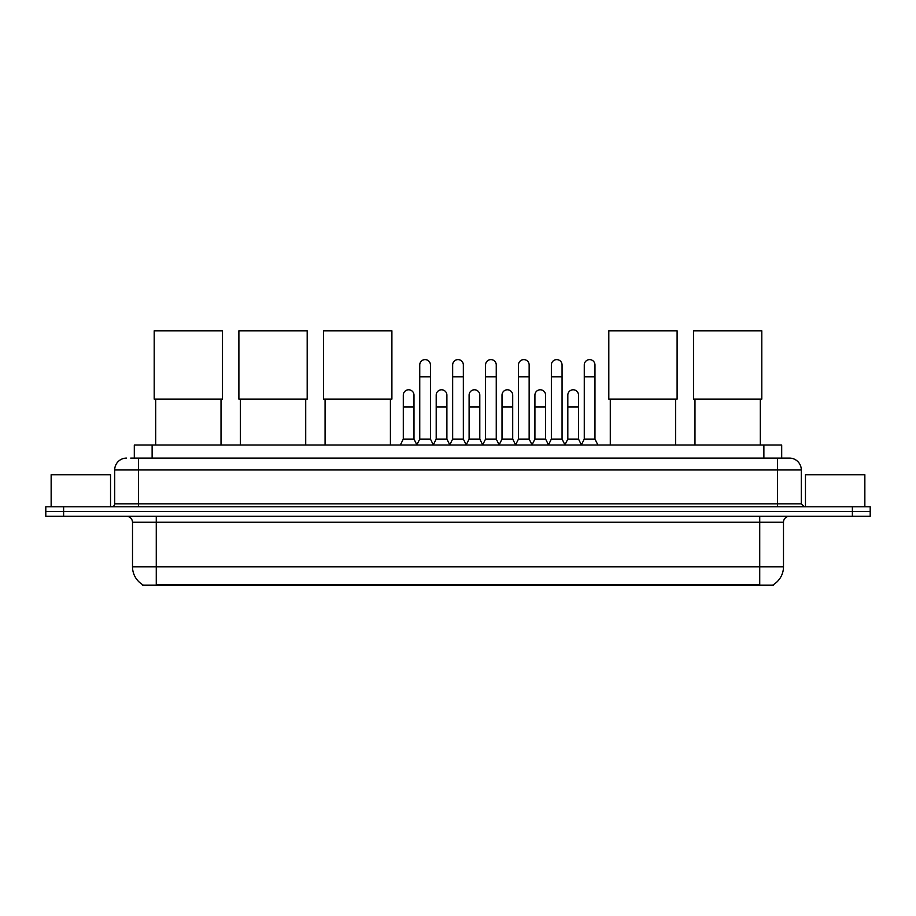 <?xml version="1.0" encoding="UTF-8"?>
<svg xmlns="http://www.w3.org/2000/svg" width="916" height="916" viewBox="0 0 916 916"><rect width="100%" height="100%" fill="white"/><g stroke="black" fill="none" stroke-linecap="round" stroke-linejoin="round"><path stroke-width="1.37" d="M134.309 458.092L134.309 445.027L781.692 445.027L781.692 458.092M773.39 584.614L773.39 585.198L142.61 585.198L142.61 584.614M142.793 584.717A20.793 20.793 0 0 1 132.511 566.786L156.27 566.786L156.27 584.717L759.73 584.717L759.73 566.786L783.489 566.786L783.489 522.235A5.943 5.943 0 0 1 789.42 516.292M132.511 566.786L132.511 522.235C132.167 518.628 130.186 516.647 126.58 516.292M773.207 584.717A20.793 20.793 0 0 0 783.489 566.786M63.616 506.788L870.2 506.788L870.2 511.54L45.8 511.54L45.8 516.292L63.616 516.292L63.616 511.54L45.8 511.54L45.8 506.788L63.616 506.788L63.616 511.54L870.2 511.54L870.2 516.292L63.616 516.292M131.011 458.092L789.42 458.092A11.874 11.874 0 0 1 801.305 469.965L801.305 503.823L804.271 506.788M130.736 458.092L138.453 458.092L138.453 469.965L114.695 469.965L114.695 503.823A2.966 2.966 0 0 1 111.729 506.788M126.58 458.092A11.874 11.874 0 0 0 114.695 469.965M801.305 469.965L777.547 469.965L777.547 458.092L789.42 458.092M110.538 506.788L110.538 474.717L51.147 474.717L51.147 506.788M864.853 506.788L864.853 474.717L805.462 474.717L805.462 506.788M155.686 399.113L155.686 445.027M221.019 399.113L221.019 445.027M154.197 330.802L222.496 330.802L222.496 399.113L154.197 399.113L154.197 330.802M240.381 399.113L240.381 445.027M305.715 399.113L305.715 445.027M238.893 330.802L307.192 330.802L307.192 399.113L238.893 399.113L238.893 330.802M325.077 399.113L325.077 445.027M390.411 399.113L390.411 445.027M323.588 330.802L391.899 330.802L391.899 399.113L323.588 399.113L323.588 330.802M610.285 399.113L610.285 445.027M675.619 399.113L675.619 445.027M608.808 330.802L677.107 330.802L677.107 399.113L608.808 399.113L608.808 330.802M694.981 399.113L694.981 445.027M760.314 399.113L760.314 445.027M693.504 330.802L761.803 330.802L761.803 399.113L693.504 399.113L693.504 330.802M416.78 445.027L419.746 439.085L430.44 439.085L433.405 445.027M430.44 439.085L430.44 364.957A5.347 5.347 0 0 0 425.093 359.61A5.347 5.347 0 0 1 425.436 359.622M419.746 439.085L419.746 376.842L430.44 376.842M419.746 376.842L419.746 364.957A5.347 5.347 0 0 1 425.093 359.61M449.687 445.027L452.653 439.085L463.347 439.085L466.313 445.027M463.347 439.085L463.347 364.957A5.347 5.347 0 0 0 458 359.61A5.347 5.347 0 0 1 458.332 359.622M452.653 439.085L452.653 376.842L463.347 376.842M452.653 376.842L452.653 364.957A5.347 5.347 0 0 1 458 359.61M482.595 445.027L485.56 439.085L496.254 439.085L499.22 445.027M496.254 439.085L496.254 364.957A5.347 5.347 0 0 0 490.907 359.61A5.347 5.347 0 0 1 491.239 359.622M485.56 439.085L485.56 376.842L496.254 376.842M485.56 376.842L485.56 364.957A5.347 5.347 0 0 1 490.907 359.61M515.49 445.027L518.467 439.085L529.15 439.085L532.127 445.027M529.15 439.085L529.15 364.957A5.347 5.347 0 0 0 523.815 359.61A5.347 5.347 0 0 1 524.147 359.622M518.467 439.085L518.467 376.842L529.15 376.842M518.467 376.842L518.467 364.957A5.347 5.347 0 0 1 523.815 359.61M548.398 445.027L551.363 439.085L562.058 439.085L565.035 445.027M562.058 439.085L562.058 364.957A5.347 5.347 0 0 0 556.71 359.61A5.347 5.347 0 0 1 557.054 359.622M551.363 439.085L551.363 376.842L562.058 376.842M551.363 376.842L551.363 364.957A5.347 5.347 0 0 1 556.71 359.61M581.305 445.027L584.271 439.085L594.965 439.085L597.93 445.027M594.965 439.085L594.965 364.957A5.347 5.347 0 0 0 589.618 359.61A5.347 5.347 0 0 1 589.95 359.622M584.271 439.085L584.271 376.842L594.965 376.842M584.271 376.842L584.271 364.957A5.347 5.347 0 0 1 589.618 359.61M400.326 445.027L403.292 439.085L413.986 439.085L416.872 444.844M413.986 439.085L413.986 395.128A5.347 5.347 0 0 0 408.983 389.792A5.347 5.347 0 0 1 413.986 395.128M403.292 439.085L403.292 407.013L413.986 407.013M403.292 407.013L403.292 395.128A5.347 5.347 0 0 1 408.983 389.792M433.325 444.844L436.199 439.085L446.894 439.085L449.779 444.844M446.894 439.085L446.894 395.128A5.347 5.347 0 0 0 441.878 389.792A5.347 5.347 0 0 1 446.894 395.128M436.199 439.085L436.199 407.013L446.894 407.013M436.199 407.013L436.199 395.128A5.347 5.347 0 0 1 441.878 389.792M466.221 444.844L469.106 439.085L479.801 439.085L482.675 444.844M479.801 439.085L479.801 395.128A5.347 5.347 0 0 0 474.786 389.792A5.347 5.347 0 0 1 479.801 395.128M469.106 439.085L469.106 407.013L479.801 407.013M469.106 407.013L469.106 395.128A5.347 5.347 0 0 1 474.786 389.792M499.128 444.844L502.014 439.085L512.708 439.085L515.582 444.844M512.708 439.085L512.708 395.128A5.347 5.347 0 0 0 507.693 389.792A5.347 5.347 0 0 1 512.708 395.128M502.014 439.085L502.014 407.013L512.708 407.013M502.014 407.013L502.014 395.128A5.347 5.347 0 0 1 507.693 389.792M532.036 444.844L534.921 439.085L545.604 439.085L548.489 444.844M545.604 439.085L545.604 395.128A5.347 5.347 0 0 0 540.6 389.792A5.347 5.347 0 0 1 545.604 395.128M534.921 439.085L534.921 407.013L545.604 407.013M534.921 407.013L534.921 395.128A5.347 5.347 0 0 1 540.6 389.792M564.943 444.844L567.817 439.085L578.511 439.085L581.397 444.844M578.511 439.085L578.511 395.128A5.347 5.347 0 0 0 573.508 389.792A5.347 5.347 0 0 1 578.511 395.128M567.817 439.085L567.817 407.013L578.511 407.013M567.817 407.013L567.817 395.128A5.347 5.347 0 0 1 573.508 389.792M757.349 585.198L757.349 584.614M158.651 585.198L158.651 584.614M152.125 458.092L152.125 445.027M763.875 458.092L763.875 445.027M759.73 516.292L759.73 522.235L132.511 522.235M783.489 522.235L759.73 522.235L759.73 566.786L156.27 566.786L156.27 516.292M852.384 516.292L852.384 506.788M138.453 506.788L138.453 503.823L801.305 503.823M114.695 503.823L138.453 503.823L138.453 469.965L777.547 469.965L777.547 506.788"/></g></svg>
